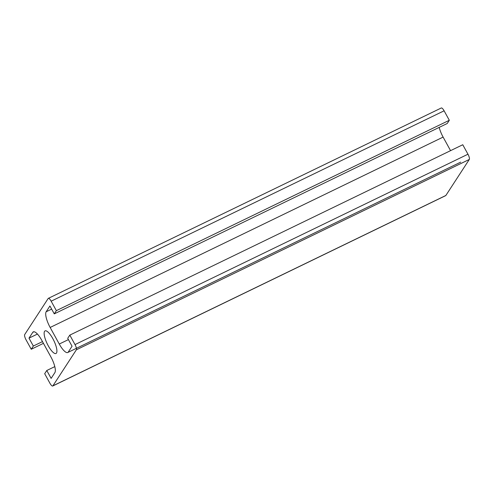 <?xml version="1.0" encoding="UTF-8"?>
<svg xmlns="http://www.w3.org/2000/svg" width="494" height="494" viewBox="0 0 494 494"><rect width="100%" height="100%" fill="white"/><g stroke="black" fill="none" stroke-linecap="round" stroke-linejoin="round"><path stroke-width="0.74" d="M54.809 366.616L46.782 370.5L44.688 373.717L49.894 383.19A4.563 1.334 64.2 0 0 52.722 386.012A4.563 1.334 64.2 0 0 52.901 385.845L76.348 349.82A4.563 1.334 64.2 0 0 75.014 344.59L69.808 335.117L67.715 338.334L72.056 346.226L68.283 352.018A13.696 4.008 64.2 0 1 67.752 352.506A13.696 4.008 64.2 0 1 59.268 344.04L50.153 327.466A13.696 4.008 64.2 0 1 46.158 311.77L49.931 305.984L54.266 313.869L56.359 310.658L449.312 120.283L447.218 123.5L54.266 313.869M37.427 334.061L28.992 338.149L32.758 332.357A13.696 4.008 64.2 0 1 33.296 331.869A13.696 4.008 64.2 0 1 41.78 340.335L50.888 356.909A13.696 4.008 64.2 0 1 54.883 372.606L51.117 378.392L46.782 370.5M43.435 343.349L31.239 349.258L33.333 346.041L42.478 341.607M33.333 346.041L28.992 338.149M31.239 349.258L26.034 339.786A4.563 1.334 64.2 0 1 24.7 334.555L48.146 298.524A4.563 1.334 64.2 0 1 48.326 298.364L441.278 107.988A4.563 1.334 64.2 0 1 444.106 110.81L449.312 120.283M439.191 127.384A13.696 4.008 -115.8 0 0 443.112 137.091L450.565 150.651M69.808 335.117L462.761 144.742L467.966 154.214A4.563 1.334 64.2 0 1 469.3 159.445L445.854 195.476A4.563 1.334 64.2 0 1 445.674 195.636L52.722 386.012M48.326 298.364A4.563 1.334 64.2 0 1 51.154 301.186L56.359 310.658M56.489 353.037A12.554 3.674 64.2 0 1 55.995 353.488A12.554 3.674 64.2 0 1 47.22 343.787A12.554 3.674 64.2 0 1 45.047 330.887A12.554 3.674 64.2 0 1 53.34 339.606A12.554 3.674 64.2 0 1 56.489 353.037M34.012 331.752L32.758 332.357M68.413 339.606L59.268 344.04M443.112 137.091L50.153 327.466M51.648 309.114L46.158 311.77M467.966 154.214L75.014 344.59M444.106 110.81L51.154 301.186M445.854 195.476L52.901 385.845M469.3 159.445L76.348 349.82M67.752 352.506L460.704 162.131"/></g></svg>
